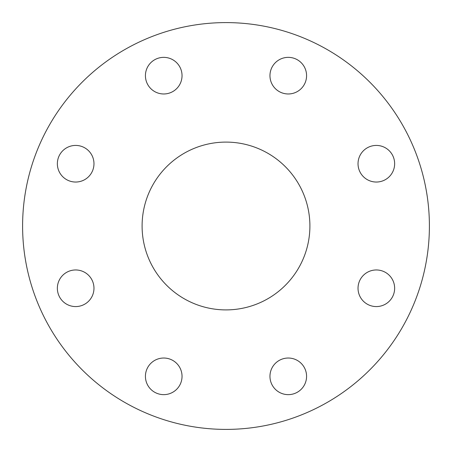 <?xml version="1.0" encoding="UTF-8"?>
<svg xmlns="http://www.w3.org/2000/svg" width="452" height="452" viewBox="0 0 452 452"><rect width="100%" height="100%" fill="white"/><g stroke="black" fill="none" stroke-linecap="round" stroke-linejoin="round"><path stroke-width="0.68" d="M145.425 75.665A18.306 18.306 0 0 0 163.731 93.971A18.306 18.306 0 0 0 182.037 75.665A18.306 18.306 0 0 0 163.731 57.359A18.306 18.306 0 0 0 145.425 75.665M57.359 163.731A18.306 18.306 0 0 0 75.665 182.037A18.306 18.306 0 0 0 93.971 163.731A18.306 18.306 0 0 0 75.665 145.425A18.306 18.306 0 0 0 57.359 163.731M57.359 288.269A18.306 18.306 0 0 0 75.665 306.575A18.306 18.306 0 0 0 93.971 288.269A18.306 18.306 0 0 0 75.665 269.963A18.306 18.306 0 0 0 57.359 288.269M145.425 376.335A18.306 18.306 0 0 0 163.731 394.641A18.306 18.306 0 0 0 182.037 376.335A18.306 18.306 0 0 0 163.731 358.029A18.306 18.306 0 0 0 145.425 376.335M269.963 376.335A18.306 18.306 0 0 0 288.269 394.641A18.306 18.306 0 0 0 306.575 376.335A18.306 18.306 0 0 0 288.269 358.029A18.306 18.306 0 0 0 269.963 376.335M358.029 288.269A18.306 18.306 0 0 0 376.335 306.575A18.306 18.306 0 0 0 394.641 288.269A18.306 18.306 0 0 0 376.335 269.963A18.306 18.306 0 0 0 358.029 288.269M358.029 163.731A18.306 18.306 0 0 0 376.335 182.037A18.306 18.306 0 0 0 394.641 163.731A18.306 18.306 0 0 0 376.335 145.425A18.306 18.306 0 0 0 358.029 163.731M269.963 75.665A18.306 18.306 0 0 0 288.269 93.971A18.306 18.306 0 0 0 306.575 75.665A18.306 18.306 0 0 0 288.269 57.359A18.306 18.306 0 0 0 269.963 75.665M142.097 226A83.902 83.902 0 0 0 226 309.902A83.902 83.902 0 0 0 309.902 226A83.902 83.902 0 0 0 226 142.097A83.902 83.902 0 0 0 142.097 226M429.4 226A203.4 203.4 0 0 0 226 22.6A203.4 203.4 0 0 0 22.6 226A203.4 203.4 0 0 0 226 429.4A203.4 203.4 0 0 0 429.4 226"/></g></svg>
